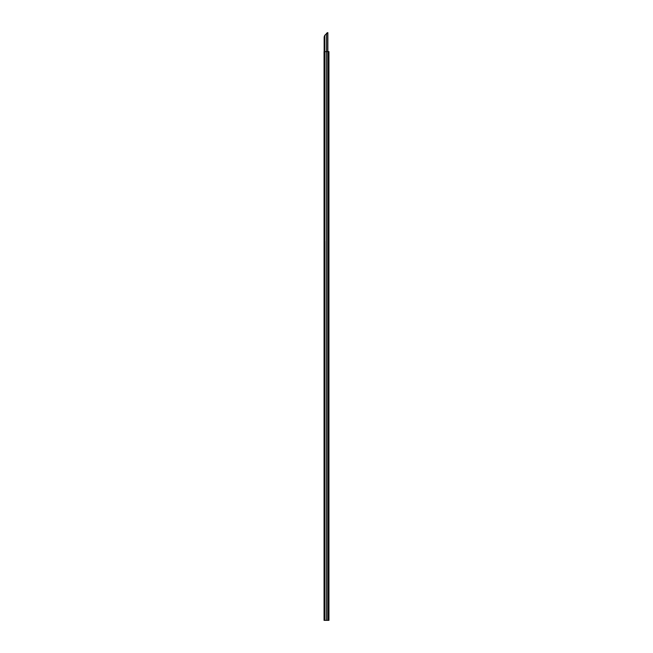 <?xml version="1.0" encoding="UTF-8"?>
<svg xmlns="http://www.w3.org/2000/svg" width="653" height="653" viewBox="0 0 653 653"><rect width="100%" height="100%" fill="white"/><g stroke="black" fill="none" stroke-linecap="round" stroke-linejoin="round"><path stroke-width="0.98" d="M327.937 620.35L327.937 51.611L328.949 51.611L328.949 620.35L328.296 620.35L328.296 51.611L328.296 620.35L324.051 620.35L324.051 51.611L324.827 51.611L324.827 228.55L324.696 51.611M324.337 51.611L324.337 620.35L324.337 51.611M324.827 620.35L324.827 228.55M324.827 51.611L327.937 51.611M324.149 37.703L324.149 51.611L324.149 37.703A4.849 4.849 0 0 1 324.508 35.866L325.023 34.993M326.467 620.35L326.451 33.368L327.659 32.65L324.77 35.393L324.77 51.611M327.52 32.674L326.418 33.401L327.863 32.65L327.863 51.611M324.476 620.35L324.476 51.611M324.19 620.35L324.19 51.611M324.272 51.611L324.272 620.35M324.696 620.35L324.696 228.55M324.884 51.611L324.827 241.186M324.884 620.35L324.884 241.186M327.822 51.611L327.822 620.35M328.794 51.611L328.794 620.35M328.475 51.611L328.475 620.35M324.672 35.556L324.672 51.611M327.716 51.611L327.716 32.65M328.296 620.35L328.296 51.611"/></g></svg>
